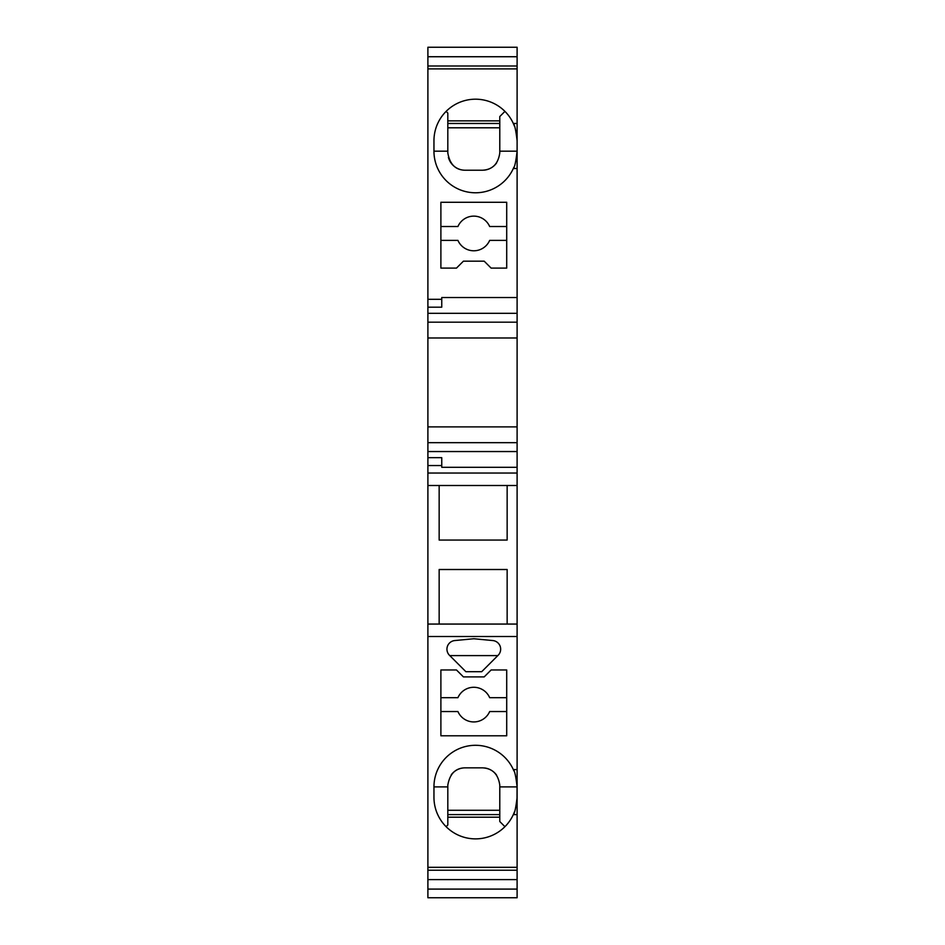 <?xml version="1.0" encoding="UTF-8"?>
<svg xmlns="http://www.w3.org/2000/svg" width="945" height="945" viewBox="0 0 945 945"><rect width="100%" height="100%" fill="white"/><g stroke="black" fill="none" stroke-linecap="round" stroke-linejoin="round"><path stroke-width="1.42" d="M517.104 47.25L427.896 47.25L427.896 56.735L517.104 56.735L517.104 47.25M441.752 465.542L441.752 457.663L427.896 457.663L427.896 465.542L441.752 465.542L441.752 467.303L517.104 467.303L441.752 467.303M427.896 65.996L427.896 68.902L517.104 68.902L517.104 65.996L427.896 65.996L427.896 56.735M504.925 111.392L499.787 116.542L499.787 152.913C498.228 163.91 492.451 169.687 482.458 170.23L465.141 170.23C455.549 170.065 449.785 164.288 447.812 152.913L447.812 151.176L433.956 151.176A41.568 41.568 -179.9 0 0 513.324 168.505L517.104 168.505L517.104 151.176C515.887 161.713 514.635 167.489 513.324 168.505A41.568 41.568 -175.9 0 0 513.903 167.159M427.896 457.663L427.896 451.545L517.104 451.545L517.104 473.043L427.896 473.043L427.896 465.542M499.787 814.602L447.812 814.602M517.104 337.979L517.104 426.88L427.896 426.88L427.896 337.979L517.104 337.979L517.104 313.303L427.896 313.303L427.896 307.184L441.752 307.184L441.752 297.545L517.104 297.545L441.752 297.545M427.896 337.979L427.896 313.303M448.402 157.366A17.317 17.317 1.9 0 0 462.223 169.982M496.586 162.942A17.317 17.317 165.8 0 1 484.407 170.124M433.956 151.176L433.956 140.793A41.568 41.568 0.1 0 1 513.324 123.464L517.104 123.464L517.104 151.176L499.787 151.176M447.812 120.865L499.787 120.865M514.505 126.335L513.324 123.464C514.635 124.48 515.887 130.245 517.104 140.793L517.01 137.946M515.875 130.776L516.135 131.851M447.812 151.176L447.812 113.069L446.135 111.392M514.505 811.743L513.336 814.578C514.635 813.598 515.887 807.821 517.104 797.285L517.104 814.602L513.324 814.602A41.568 41.568 0 0 1 433.956 797.285L433.956 786.89A41.568 41.568 0 0 1 513.324 769.573A41.568 41.568 2.7 0 1 513.903 770.907M499.787 123.464L447.812 123.464M447.812 127.799L499.787 127.799M504.925 826.674L499.787 821.536L499.787 786.89L517.104 786.89C515.887 776.353 514.635 770.577 513.324 769.573L517.104 769.573L517.01 800.12M517.104 889.091L427.896 889.091L427.896 897.75L517.104 897.75L517.104 879.606L427.896 879.606L427.896 889.091M484.194 261.174L491.116 268.096L506.709 268.096L506.709 202.277L440.89 202.277L440.89 268.096L456.482 268.096L463.404 261.174L484.194 261.174M427.896 68.902L427.896 307.184M441.752 299.305L427.896 299.305M517.104 168.505L517.104 313.303M517.104 68.902L517.104 123.464M517.104 426.88L517.104 451.545M427.896 426.88L427.896 451.545M427.896 867.321L517.104 867.321L517.104 870.239L427.896 870.239L427.896 636.505L517.104 636.505L517.104 804.207M492.806 640.556A8.659 8.659 0 0 1 498.109 655.31L481.714 671.694L465.885 671.694L449.489 655.31A8.659 8.659 0 0 1 454.793 640.556L473.799 638.749L492.806 640.556M456.482 669.97L440.89 669.97L440.89 735.789L506.709 735.789L506.709 669.97L491.116 669.97L484.194 676.892L463.404 676.892L456.482 669.97M517.104 867.321L517.104 814.602M427.896 473.043L427.896 624.066L517.104 624.066L517.104 636.505M427.896 624.066L427.896 636.505M427.896 485.494L517.104 485.494L517.104 624.066M439.153 485.494L439.153 540.056L507.146 540.056L507.146 485.494M507.146 624.066L507.146 569.504L439.153 569.504L439.153 624.066M517.104 473.043L517.104 485.494M440.89 697.682L457.923 697.682A17.317 17.317 -5.7 0 1 489.675 697.682L506.709 697.682M506.709 711.538L489.675 711.538A17.317 17.317 -5.7 0 1 457.923 711.538L440.89 711.538M506.709 240.384L489.675 240.384A17.317 17.317 174.9 0 1 457.923 240.384L440.89 240.384M440.89 226.528L457.923 226.528A17.317 17.317 174.9 0 1 489.675 226.528L506.709 226.528M449.773 655.594L497.826 655.594M446.135 826.674L447.812 824.997L447.812 785.153C449.785 773.778 455.549 768.001 465.141 767.836L482.458 767.836C492.451 768.38 498.228 774.156 499.787 785.153L499.787 786.89M447.812 817.201L499.787 817.201M462.518 768.037A17.317 17.317 0 0 0 451.273 774.782M496.586 775.124A17.317 17.317 0 0 0 484.407 767.942M447.812 810.278L499.787 810.278M515.875 807.29L516.135 806.215M517.104 870.239L517.104 879.606M517.104 65.996L517.104 56.735M427.896 870.239L427.896 879.606M427.896 322.174L517.104 322.174M427.896 442.673L517.104 442.673M447.812 786.89L433.956 786.89"/></g></svg>

